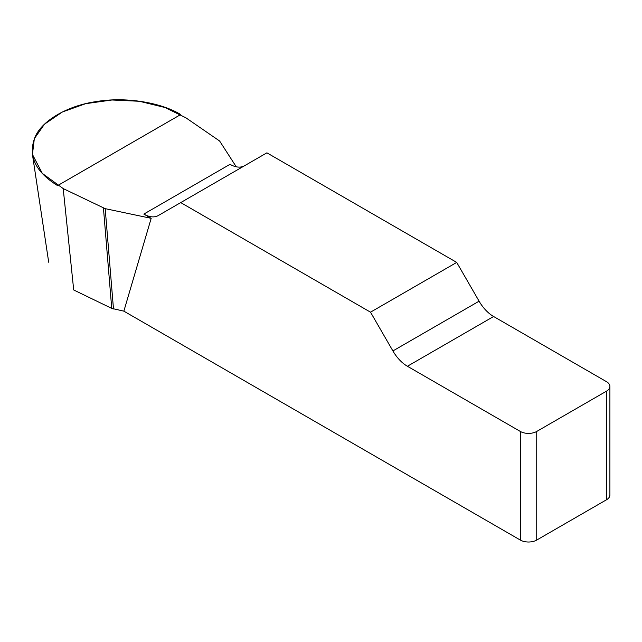 <?xml version="1.0" encoding="UTF-8"?>
<svg xmlns="http://www.w3.org/2000/svg" width="642" height="642" viewBox="0 0 642 642"><rect width="100%" height="100%" fill="white"/><g stroke="black" fill="none" stroke-linecap="round" stroke-linejoin="round"><path stroke-width="0.96" d="M244.45 165.796A29.018 16.756 60 0 1 230.013 164.32L143.832 214.083A29.018 16.756 -120 0 0 158.341 215.519L266.903 152.836L456.711 262.418L370.522 312.181L392.904 350.941A29.018 16.756 -120 0 0 407.413 366.261L520.317 431.44A11.604 6.701 0 0 0 536.736 431.44L536.736 540.05A11.604 6.701 180 0 1 520.317 540.05L123.858 311.153L111.74 308.393L73.702 289.967L63.205 188.588L105.192 208.658L151.183 218.328L143.832 214.083M609.9 386.428L609.9 495.03A11.604 6.701 180 0 1 606.497 499.773L606.497 391.163A11.604 6.701 0 0 0 609.9 386.428A11.604 6.701 0 0 0 606.497 381.685L493.602 316.506A29.018 16.756 60 0 1 479.092 301.186L456.711 262.418M606.497 499.773L536.736 540.05M151.183 218.328L123.858 311.153M370.522 312.181L180.723 202.591M606.497 391.163L536.736 431.44M236.256 166.808L219.62 141.007L185.851 117.775L165.026 107.519L139.33 101.267L111.997 99.991L85.683 103.675L62.37 111.989L44.491 124.187L34.331 138.664L32.445 154.449L42.332 173.412L63.205 188.588M105.192 208.658L113.482 308.979M103.442 208.08L111.74 308.393M57.603 185.618C35.19 171.743 27.678 155.565 35.069 137.075C41.931 120.511 67.948 105.497 96.629 101.532C124.893 96.685 160.436 102.182 180.723 114.541L57.603 185.618M520.317 540.05L520.317 431.44M392.904 350.941L479.092 301.186M493.602 316.506L407.413 366.261M48.704 262.233L32.429 154.441"/></g></svg>
